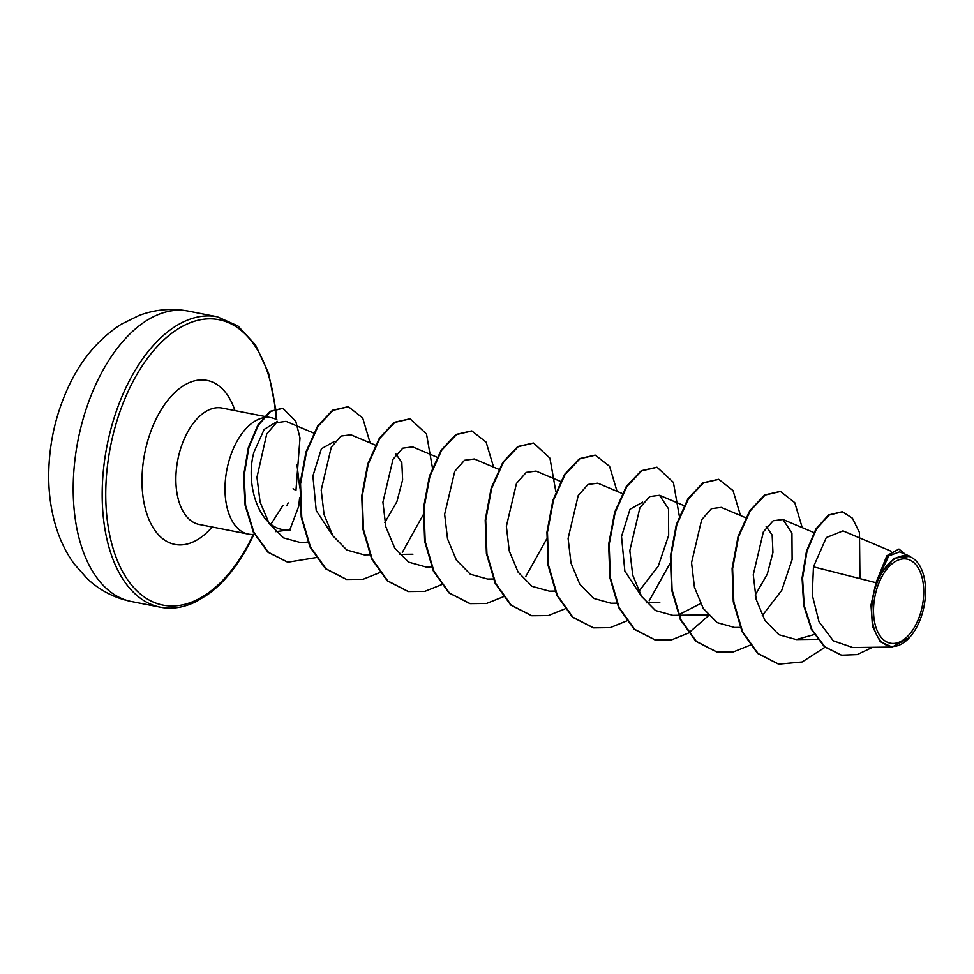 <?xml version="1.0" encoding="UTF-8"?>
<svg xmlns="http://www.w3.org/2000/svg" width="974" height="974" viewBox="0 0 974 974"><rect width="100%" height="100%" fill="white"/><g stroke="black" fill="none" stroke-linecap="round" stroke-linejoin="round"><path stroke-width="1.46" d="M916.851 622.715A42.856 24.167 -78.9 0 1 881.348 637.556A42.856 24.167 -78.9 0 1 880.423 579.591A42.856 24.167 -78.9 0 1 915.925 564.75A42.856 24.167 -78.9 0 1 916.851 622.715M918.165 624.261A45.936 25.908 -78.9 0 1 909.546 637.483A45.936 25.908 -78.9 0 1 876.649 634.89A45.936 25.908 -78.9 0 1 879.108 578.032A45.936 25.908 -78.9 0 1 922.463 571.628A45.936 25.908 -78.9 0 1 918.165 624.261M909.546 637.483L892.184 647.053L880.192 641.659L872.497 626.44L870.987 605.049L876.003 582.708L886.79 555.825L898.953 549.056L888.02 554.973L878.755 577.363M287.391 529.88L290.556 530.014L287.391 529.88C259.498 530.891 244.705 484.662 253.934 452.216L264.173 429.376L277.468 421.389M263.004 417.846A59.304 33.445 101.1 0 0 234.551 446.055A59.304 33.445 101.1 0 0 248.358 534.105A59.304 33.445 101.1 0 0 254.421 534.312M299.602 497.787L298.75 506.224L290.057 529.259M296.997 464.866L299.773 487.816M286.794 505.81L288.158 502.901M271.003 524.122L283.008 505.36M891.064 551.199L842.997 530.879L826.305 537.563L813.46 566.831L876.003 582.708M766.124 526.362L772.151 535.018L772.954 552.428L767.256 574.258L755.203 595.09M641.805 596.758L624.845 571.093L621.522 536.516L630.008 509.268L642.67 502.158M395.761 453.799L401.812 462.431L402.627 479.841L396.905 501.647L384.852 522.478M333.169 536.236L316.233 510.595L312.897 476.018L321.371 448.783L334.045 441.66M313.616 433.016L286.052 421.365L276.373 422.728L266.73 433.941L256.966 477.297L260.107 502.17L269.226 523.562L283.544 537.892L301.222 542.762L307.857 542.043M375.343 445.118L350.896 434.781L341.083 436.06L331.306 447.127L321.201 490.056L324.086 514.649L332.913 535.834L346.854 550.03L364.179 554.851L369.84 554.778M437.07 457.22L412.611 446.883L402.798 448.174L393.021 459.253L382.916 502.158L385.826 526.776L394.665 547.972L408.593 562.132L425.894 566.953L431.555 566.88M499.26 469.517L474.338 458.985L464.525 460.264L454.761 471.331L444.643 514.26L447.541 538.878L456.368 560.05L470.284 574.222L487.621 579.055L493.282 578.982M560.513 481.424L536.065 471.087L526.252 472.366L516.476 483.445L506.37 526.35L509.268 550.98L518.095 572.152L532.023 586.324L549.348 591.157L555.01 591.084M622.24 493.526L597.793 483.189L587.979 484.468L578.203 495.547L568.098 538.439L570.995 563.057L579.81 584.242L593.75 598.426L611.075 603.259L616.737 603.186M638.761 591.498L658.241 566.198L668.663 535.31L668.493 508.805L659.52 495.291L649.707 496.57L639.918 507.661L629.825 550.566L632.723 575.171L641.549 596.368L655.49 610.54L672.803 615.361L678.464 615.288M678.72 614.752L700.489 603.6M746.157 517.924L721.247 507.393L711.446 508.659L701.657 519.739L691.552 562.68L694.438 587.237L703.252 608.433L717.193 622.63L734.518 627.451L740.179 627.39M762.216 615.702L781.72 590.366L792.118 559.526L791.947 533.022L782.962 519.495L773.161 520.761L763.385 531.828L753.267 574.782L756.177 599.387L764.992 620.548L778.92 634.731L796.245 639.565L814.227 634.549M813.46 566.831L812.267 595.029L819.012 621.777L833.318 640.831L852.871 647.564L892.184 647.053M899.562 551.868L888.787 555.898L879.887 574.794L894.339 558.199L910.081 556.324L899.562 551.868M842.169 511.776L828.557 514.978L815.932 528.919L806.484 551.114L802.065 578.02L803.696 605.499L811.439 629.521L824.43 646.773L841.305 655.137M859.957 578.629L859.482 532.559L852.445 518.205L842.425 511.825L829.069 515.076L816.443 529.016L806.996 551.223L802.576 578.118L804.207 605.597L811.951 629.63L824.941 646.87L841.56 655.198L857.193 654.613L872.546 647.308M905.345 554.316L898.953 549.056M879.887 574.794L879.924 574.1M276.993 419.867A59.304 33.445 101.1 0 0 271.174 417.7A59.304 33.445 101.1 0 0 263.735 417.7M778.457 664.11L757.602 653.432L742.042 631.627L733.288 601.847L732.107 568.499L738.073 536.564L749.712 510.778L764.639 494.95L780.259 491.42M716.73 652.008L695.874 641.33L680.315 619.525L671.573 589.745L670.38 556.41L676.358 524.462L687.985 498.676L702.911 482.848L718.532 479.318M655.003 639.906L634.147 629.228L618.587 607.423L609.846 577.643L608.653 544.296L614.631 512.361L626.258 486.574L641.184 470.746L656.805 467.228M593.288 627.804L572.432 617.139L556.86 595.333L548.119 565.541L546.938 532.194L552.903 500.259L564.53 474.472L579.457 458.644L595.09 455.126M531.561 615.702L510.705 605.037L495.133 583.231L486.391 553.439L485.21 520.104L491.176 488.157L502.803 462.37L517.73 446.542L533.362 443.024M469.833 603.6L448.977 592.923L433.406 571.117L424.664 541.337L423.483 508.002L429.449 476.055L441.076 450.268L456.002 434.441L471.635 430.922M408.106 591.498L387.25 580.821L371.691 559.015L362.937 529.235L361.756 495.888L367.734 463.953L379.361 438.166L394.287 422.339L409.908 418.82M346.379 579.396L325.523 568.731L309.963 546.925L301.222 517.133L300.029 483.798L306.006 451.851L317.634 426.064L332.56 410.237L348.193 406.718M287.573 562.144L267.935 552.209L253.374 532.206L245.095 505.262L243.61 475.507L248.37 447.383L257.903 424.968L270.066 411.357L282.618 408.276M825.002 647.26L802.101 661.991L778.713 664.158L758.113 653.542L742.553 631.736L733.812 601.944L732.618 568.609L738.596 536.662L750.224 510.875L765.15 495.048L780.515 491.468L794.76 502.645L802.223 527.628M750.114 645.202L733.446 651.886L716.986 652.056L696.386 641.44L680.826 619.634L672.084 589.842L670.891 556.507L676.869 524.56L688.496 498.773L703.423 482.946L718.788 479.366L733.032 490.543L740.496 515.526M708.695 615.556L688.691 632.93M688.387 633.1L671.719 639.784L655.259 639.955L634.658 629.326L619.099 607.52L610.357 577.74L609.176 544.393L615.142 512.458L626.769 486.671L641.696 470.844L657.073 467.276L673.399 482.386L679.304 515.989M670.015 563.374L649.195 600.775M626.964 620.828L610.15 627.646L593.543 627.853L572.943 617.236L557.372 595.431L548.63 565.638L547.449 532.303L553.415 500.356L565.042 474.569L579.98 458.742L595.345 455.175L609.578 466.339L617.041 491.334M564.932 608.908L548.277 615.58L531.816 615.751L511.216 605.134L495.656 583.329L486.903 553.549L485.722 520.201L491.687 488.266L503.327 462.467L518.253 446.64L533.618 443.073L549.945 458.182L555.85 491.785M546.56 539.17L525.741 576.584M503.217 596.806L486.55 603.478L470.089 603.649L449.489 593.032L433.929 571.227L425.175 541.434L423.994 508.099L429.972 476.164L441.599 450.365L456.526 434.538L471.891 430.971L486.123 442.135L493.599 467.13M441.49 584.704L424.822 591.376L408.362 591.559L387.762 580.93L372.202 559.125L363.46 529.332L362.267 495.997L368.245 464.05L379.872 438.263L394.799 422.436L410.164 418.869L426.502 433.978L432.395 467.581M423.106 514.966L402.299 552.38M379.763 572.602L363.095 579.274L346.647 579.457L326.047 568.828L310.475 547.023L301.733 517.243L300.552 483.895L306.518 451.948L318.145 426.162L333.071 410.334L348.448 406.767L362.681 417.943L370.144 442.927M315.978 557.615L287.841 562.193L268.447 552.307L253.885 532.303L245.606 505.36L244.121 475.604L248.881 447.492L258.427 425.078L270.577 411.454L282.874 408.325L295.792 421.352L300.004 437.898L295.974 490.336L293.064 488.753M97.023 381.857A147.975 83.46 101.1 0 0 131.441 601.542C114.664 598.097 99.945 590.512 87.295 578.763L74.146 563.897C66.646 553.488 60.851 541.946 56.748 529.272C51.403 512.677 48.724 495.084 48.7 476.456C48.785 444.753 55.457 414.693 68.704 386.264C81.195 359.503 98.678 338.842 121.19 324.281L139.051 315.466C155.158 309.415 171.594 307.967 188.384 311.108A147.975 83.46 101.1 0 0 97.023 381.857M131.441 601.542L160.43 607.216A147.975 83.46 -78.9 0 1 125.999 387.542A147.975 83.46 -78.9 0 1 217.36 316.793L188.384 311.108M253.325 534.409A145.43 82.023 -78.9 0 1 252.777 535.59A145.43 82.023 -78.9 0 1 132.306 585.946A145.43 82.023 -78.9 0 1 129.152 389.235A145.43 82.023 -78.9 0 1 216.179 319.241A145.43 82.023 -78.9 0 1 275.118 408.8M248.358 534.105L199.207 524.462A59.304 33.445 -78.9 0 1 185.413 436.425A59.304 33.445 -78.9 0 1 222.023 408.069L264.331 416.361M212.137 526.995A83.569 47.129 -78.9 0 1 151.372 524.596A83.569 47.129 -78.9 0 1 155.438 420.366A83.569 47.129 -78.9 0 1 234.953 410.602M275.143 409.08A145.43 82.023 -78.9 0 1 275.898 419.295M160.43 607.216C172.057 609.541 184.22 607.545 196.918 601.226L208.363 594.164C225.664 581.429 240.541 562.132 253.009 536.284L253.91 534.361M288.426 530.026L275.666 531.634M817.454 639.297L796.245 639.565M813.85 532.547L782.962 519.495M708.11 614.911L678.927 615.276M683.967 505.628L659.52 495.291M659.788 602.638L646.383 602.809M412.891 554.23L399.486 554.401M308.113 542.676L301.222 542.762M271.174 417.7L264.843 416.458M276.421 419.551L275.654 408.897M275.63 408.642L268.605 373.286L255.59 345.052L237.96 325.973L217.36 316.793"/></g></svg>
